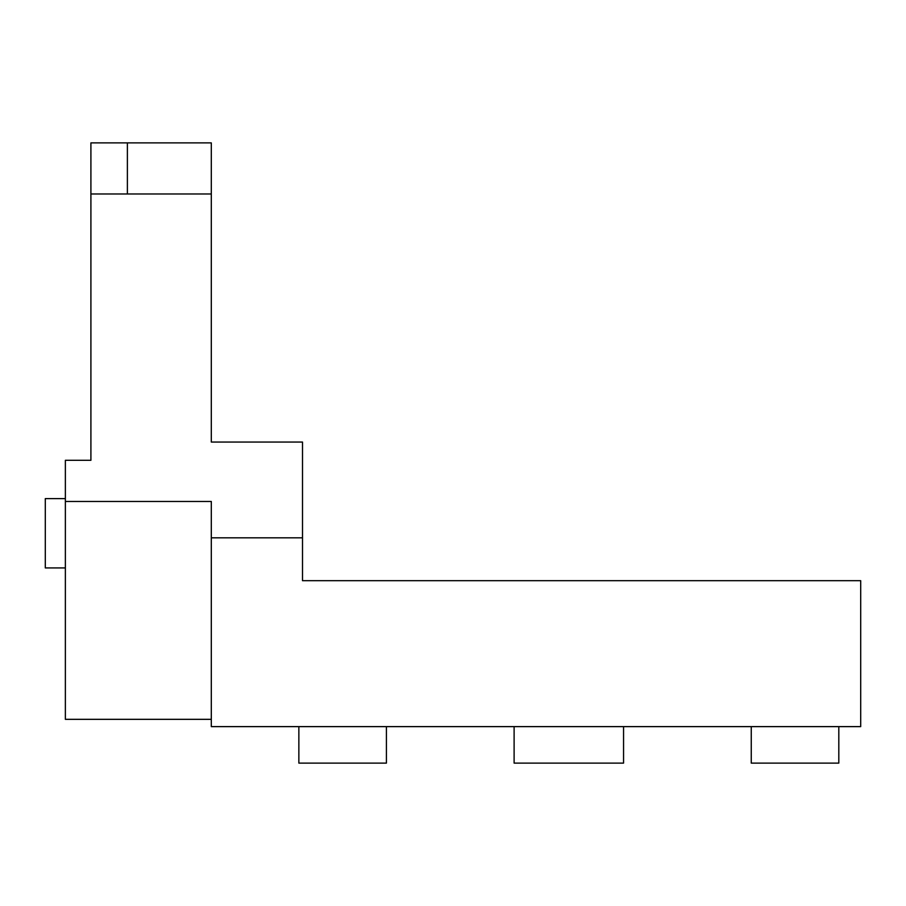 <?xml version="1.0" encoding="UTF-8"?>
<svg xmlns="http://www.w3.org/2000/svg" width="906" height="906" viewBox="0 0 906 906"><rect width="100%" height="100%" fill="white"/><g stroke="black" fill="none" stroke-linecap="round" stroke-linejoin="round"><path stroke-width="1.36" d="M623.555 726.623L623.555 763.112L514.11 763.112L514.11 726.623M127.384 193.975L127.384 142.888L90.906 142.888L90.906 460.293L65.368 460.293L65.368 501.471L211.302 501.471L211.302 537.824L302.502 537.824L302.502 580.689L860.7 580.689L860.7 726.623L211.302 726.623L211.302 537.824M90.906 457.383L90.906 460.293M211.302 719.33L65.368 719.33L65.368 501.471M302.502 537.824L302.502 442.06L211.302 442.06L211.302 142.888L127.384 142.888M65.368 498.606L45.3 498.606L45.3 567.926L65.368 567.926M90.906 193.975L211.302 193.975M298.855 726.623L298.855 763.112L386.42 763.112L386.42 726.623M751.255 726.623L751.255 763.112L838.809 763.112L838.809 726.623"/></g></svg>
